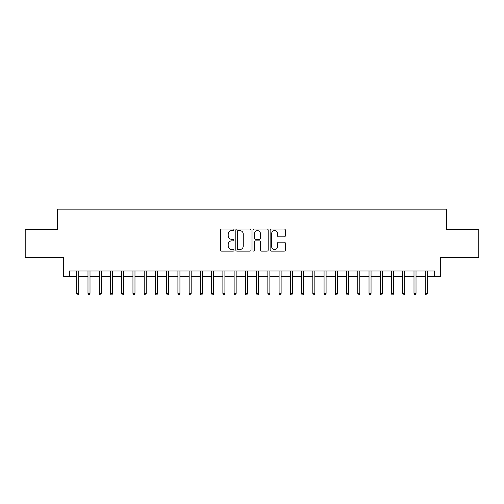 <?xml version="1.0" encoding="UTF-8"?>
<svg xmlns="http://www.w3.org/2000/svg" width="504" height="504" viewBox="0 0 504 504"><rect width="100%" height="100%" fill="white"/><g stroke="black" fill="none" stroke-linecap="round" stroke-linejoin="round"><path stroke-width="0.76" d="M234.013 229.824A0.775 0.775 0 0 0 233.239 229.049L221.514 229.049A1.103 1.103 0 0 0 220.412 230.152L220.412 250.016A1.103 1.103 0 0 0 221.514 251.118L233.239 251.118A0.775 0.775 0 0 0 234.013 250.343A0.775 0.775 0 0 0 233.239 249.575L231.727 249.575A3.528 3.528 0 0 1 228.192 246.04L228.192 244.39A3.528 3.528 0 0 1 231.727 240.855L233.239 240.855A0.775 0.775 0 0 0 234.013 240.087A0.775 0.775 0 0 0 233.239 239.312L231.727 239.312A3.528 3.528 0 0 1 228.192 235.778L228.192 234.127A3.528 3.528 0 0 1 231.727 230.593L233.239 230.593A0.775 0.775 0 0 0 234.013 229.824M284.25 236.83A1.103 1.103 0 0 0 285.352 235.727L285.352 230.152A1.103 1.103 0 0 0 284.25 229.049L271.228 229.049A1.103 1.103 0 0 0 270.125 230.152L270.125 250.016A1.103 1.103 0 0 0 271.228 251.118L284.25 251.118A1.103 1.103 0 0 0 285.352 250.016L285.352 243.281A1.103 1.103 0 0 0 284.25 242.178L278.674 242.178A1.103 1.103 0 0 0 277.572 243.281L277.572 246.62A2.955 2.955 0 0 1 274.623 249.575A2.955 2.955 0 0 1 271.669 246.62L271.669 233.547A2.955 2.955 0 0 1 274.623 230.593A2.955 2.955 0 0 1 277.572 233.547L277.572 235.727A1.103 1.103 0 0 0 278.674 236.83L284.25 236.83M69.325 276.62L69.325 271.001L434.675 271.001L434.675 276.62L440.294 276.62L440.294 257.506L478.8 257.506L478.8 229.402L446.481 229.402L446.481 209.166L57.519 209.166L57.519 229.402L25.2 229.402L25.2 257.506L63.706 257.506L63.706 276.62L76.74 276.62M251.036 230.152A1.103 1.103 0 0 0 249.934 229.049L236.912 229.049A1.103 1.103 0 0 0 235.809 230.152L235.809 250.016A1.103 1.103 0 0 0 236.912 251.118L249.934 251.118A1.103 1.103 0 0 0 251.036 250.016L251.036 230.152M254.066 229.049L267.089 229.049A1.103 1.103 0 0 1 268.191 230.152L268.191 250.016A1.103 1.103 0 0 1 267.089 251.118L261.519 251.118A1.103 1.103 0 0 1 260.417 250.016L260.417 241.958A1.103 1.103 0 0 0 259.308 240.855L255.616 240.855A1.103 1.103 0 0 0 254.507 241.958L254.507 250.343A0.775 0.775 0 0 1 253.739 251.118A0.775 0.775 0 0 1 252.964 250.343L252.964 230.152A1.103 1.103 0 0 1 254.066 229.049M78.769 276.62L87.986 276.62M90.008 276.62L99.225 276.62M101.247 276.62L110.471 276.62M112.493 276.62L121.71 276.62M123.732 276.62L132.949 276.62M134.977 276.62L144.194 276.62M146.217 276.62L155.434 276.62M157.456 276.62L166.679 276.62M168.701 276.62L177.918 276.62M179.941 276.62L189.157 276.62M191.18 276.62L200.403 276.62M202.425 276.62L211.642 276.62M213.664 276.62L222.881 276.62M224.91 276.62L234.127 276.62M236.149 276.62L245.366 276.62M247.388 276.62L256.612 276.62M258.634 276.62L267.851 276.62M269.873 276.62L279.09 276.62M281.119 276.62L290.336 276.62M292.358 276.62L301.575 276.62M303.597 276.62L312.82 276.62M314.843 276.62L324.059 276.62M326.082 276.62L335.299 276.62M337.321 276.62L346.544 276.62M348.566 276.62L357.783 276.62M359.806 276.62L369.022 276.62M371.051 276.62L380.268 276.62M382.29 276.62L391.507 276.62M393.529 276.62L402.753 276.62M404.775 276.62L413.992 276.62M416.014 276.62L425.231 276.62M427.26 276.62L434.675 276.62M238.121 230.593A0.775 0.775 0 0 0 237.352 231.368L237.352 248.8A0.775 0.775 0 0 0 238.121 249.575L239.721 249.575A3.528 3.528 0 0 0 243.256 246.04L243.256 234.127A3.528 3.528 0 0 0 239.721 230.593L238.121 230.593M260.417 233.604A2.955 2.955 0 0 0 257.462 230.649A2.955 2.955 0 0 0 254.507 233.604L254.507 238.209A1.103 1.103 0 0 0 255.616 239.312L259.308 239.312A1.103 1.103 0 0 0 260.417 238.209L260.417 233.604M76.74 293.372L77.194 294.834L78.315 294.834L78.769 293.372L76.74 293.372L76.74 271.001M78.769 293.372L78.769 271.001M87.986 293.372L88.433 294.834L89.561 294.834L90.008 293.372L87.986 293.372L87.986 271.001M90.008 293.372L90.008 271.001M99.225 293.372L99.679 294.834L100.8 294.834L101.247 293.372L99.225 293.372L99.225 271.001M101.247 293.372L101.247 271.001M110.471 293.372L110.918 294.834L112.039 294.834L112.493 293.372L110.471 293.372L110.471 271.001M112.493 293.372L112.493 271.001M121.71 293.372L122.157 294.834L123.285 294.834L123.732 293.372L121.71 293.372L121.71 271.001M123.732 293.372L123.732 271.001M132.949 293.372L133.403 294.834L134.524 294.834L134.977 293.372L132.949 293.372L132.949 271.001M134.977 293.372L134.977 271.001M144.194 293.372L144.642 294.834L145.769 294.834L146.217 293.372L144.194 293.372L144.194 271.001M146.217 293.372L146.217 271.001M155.434 293.372L155.881 294.834L157.009 294.834L157.456 293.372L155.434 293.372L155.434 271.001M157.456 293.372L157.456 271.001M166.679 293.372L167.126 294.834L168.248 294.834L168.701 293.372L166.679 293.372L166.679 271.001M168.701 293.372L168.701 271.001M177.918 293.372L178.366 294.834L179.493 294.834L179.941 293.372L177.918 293.372L177.918 271.001M179.941 293.372L179.941 271.001M189.157 293.372L189.611 294.834L190.732 294.834L191.18 293.372L189.157 293.372L189.157 271.001M191.18 293.372L191.18 271.001M200.403 293.372L200.85 294.834L201.972 294.834L202.425 293.372L200.403 293.372L200.403 271.001M202.425 293.372L202.425 271.001M211.642 293.372L212.089 294.834L213.217 294.834L213.664 293.372L211.642 293.372L211.642 271.001M213.664 293.372L213.664 271.001M222.881 293.372L223.335 294.834L224.456 294.834L224.91 293.372L222.881 293.372L222.881 271.001M224.91 293.372L224.91 271.001M234.127 293.372L234.574 294.834L235.702 294.834L236.149 293.372L234.127 293.372L234.127 271.001M236.149 293.372L236.149 271.001M245.366 293.372L245.82 294.834L246.941 294.834L247.388 293.372L245.366 293.372L245.366 271.001M247.388 293.372L247.388 271.001M256.612 293.372L257.059 294.834L258.18 294.834L258.634 293.372L256.612 293.372L256.612 271.001M258.634 293.372L258.634 271.001M267.851 293.372L268.298 294.834L269.426 294.834L269.873 293.372L267.851 293.372L267.851 271.001M269.873 293.372L269.873 271.001M279.09 293.372L279.544 294.834L280.665 294.834L281.119 293.372L279.09 293.372L279.09 271.001M281.119 293.372L281.119 271.001M290.336 293.372L290.783 294.834L291.911 294.834L292.358 293.372L290.336 293.372L290.336 271.001M292.358 293.372L292.358 271.001M301.575 293.372L302.028 294.834L303.15 294.834L303.597 293.372L301.575 293.372L301.575 271.001M303.597 293.372L303.597 271.001M312.82 293.372L313.267 294.834L314.389 294.834L314.843 293.372L312.82 293.372L312.82 271.001M314.843 293.372L314.843 271.001M324.059 293.372L324.507 294.834L325.634 294.834L326.082 293.372L324.059 293.372L324.059 271.001M326.082 293.372L326.082 271.001M335.299 293.372L335.752 294.834L336.874 294.834L337.321 293.372L335.299 293.372L335.299 271.001M337.321 293.372L337.321 271.001M346.544 293.372L346.991 294.834L348.119 294.834L348.566 293.372L346.544 293.372L346.544 271.001M348.566 293.372L348.566 271.001M357.783 293.372L358.231 294.834L359.358 294.834L359.806 293.372L357.783 293.372L357.783 271.001M359.806 293.372L359.806 271.001M369.022 293.372L369.476 294.834L370.598 294.834L371.051 293.372L369.022 293.372L369.022 271.001M371.051 293.372L371.051 271.001M380.268 293.372L380.715 294.834L381.843 294.834L382.29 293.372L380.268 293.372L380.268 271.001M382.29 293.372L382.29 271.001M391.507 293.372L391.961 294.834L393.082 294.834L393.529 293.372L391.507 293.372L391.507 271.001M393.529 293.372L393.529 271.001M402.753 293.372L403.2 294.834L404.321 294.834L404.775 293.372L402.753 293.372L402.753 271.001M404.775 293.372L404.775 271.001M413.992 293.372L414.439 294.834L415.567 294.834L416.014 293.372L413.992 293.372L413.992 271.001M416.014 293.372L416.014 271.001M425.231 293.372L425.685 294.834L426.806 294.834L427.26 293.372L425.231 293.372L425.231 271.001M427.26 293.372L427.26 271.001"/></g></svg>
